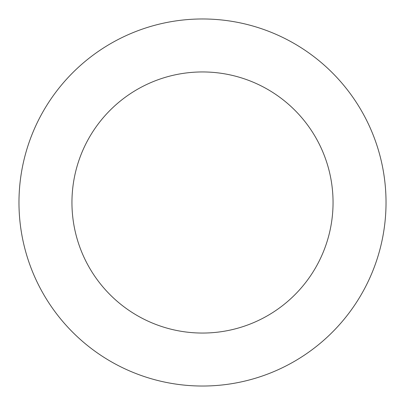 <?xml version="1.0" encoding="UTF-8"?>
<svg xmlns="http://www.w3.org/2000/svg" width="405" height="405" viewBox="0 0 405 405"><rect width="100%" height="100%" fill="white"/><g stroke="black" fill="none" stroke-linecap="round" stroke-linejoin="round"><path stroke-width="0.61" d="M20.25 180.868A183.531 183.531 0 0 0 274.889 371.152A183.531 183.531 0 0 0 312.361 55.485A183.531 183.531 0 0 0 20.25 180.868M72.859 187.11A130.547 130.547 0 0 0 253.991 322.466A130.547 130.547 0 0 0 280.645 97.924A130.547 130.547 0 0 0 72.859 187.11"/></g></svg>
